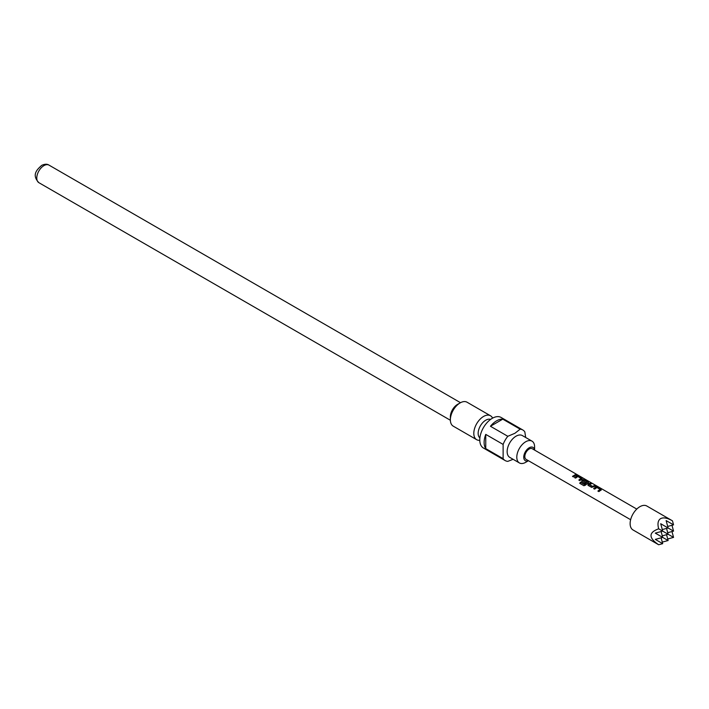 <?xml version="1.0" encoding="UTF-8"?>
<svg xmlns="http://www.w3.org/2000/svg" width="709" height="709" viewBox="0 0 709 709"><rect width="100%" height="100%" fill="white"/><g stroke="black" fill="none" stroke-linecap="round" stroke-linejoin="round"><path stroke-width="1.06" d="M576.373 474.729L578.03 475.172M593.734 488.74L595.914 487.163L597.678 487.455L601.09 489.432L601.161 490.194M597.997 491.204L600.098 489.414L596.934 487.526L594.621 489.121L593.646 488.554L595.95 486.897L597.749 487.18L601.17 489.157L601.197 489.928L598.892 491.585L597.917 491.018L600.098 489.414M588.293 485.603L588.293 484.247L588.957 483.795L590.411 483.263L591.386 483.83M589.374 484.477L592.529 486.392L594.754 485.452L595.728 486.011L591.625 487.393L588.213 485.417L588.257 484.017L590.491 482.989L591.466 483.547L589.401 484.717L592.556 486.622L594.683 485.727L595.657 486.294M581.938 481.934L581.938 480.578L583.215 479.833L584.978 480.126L588.39 482.102L588.461 482.856M583.986 485.771L579.882 483.405L580.582 482.342L584.446 484.575L587.291 482.023L584.127 480.135L583.48 480.383L582.913 480.755L585.687 482.448L584.659 483.37L581.593 481.42M582.913 480.755L585.723 482.669M574.68 477.742L576.869 476.164L578.624 476.457L582.045 478.433L582.107 479.195M578.943 480.206L581.043 478.415L577.879 476.528L575.575 478.123L574.6 477.556L576.896 475.899L578.704 476.182L582.116 478.15L582.142 478.929L579.838 480.587L578.863 480.02L581.043 478.415M572.597 476.537L575.628 474.729L576.603 475.296M528.409 460.69A7.675 4.431 -60 0 1 523.756 456.729A7.675 4.431 -60 0 1 529.171 447.778A7.675 4.431 -60 0 1 534.551 450.055M525.697 462.321L528.462 460.726L525.697 462.321A12.585 7.267 -60 0 1 519.405 462.942A12.585 7.267 -60 0 1 517.473 452.856A12.585 7.267 -60 0 1 525.697 441.76A12.585 7.267 -60 0 1 531.998 441.14A12.585 7.267 -60 0 1 534.604 446.9L534.604 450.091M519.405 462.942L509.753 457.367A12.585 7.267 -60 0 1 507.821 447.282A12.585 7.267 -60 0 1 516.046 436.186A12.585 7.267 -60 0 1 522.338 435.565L531.998 441.14M507.812 436.292L514.92 433.279L520.14 429.175L502.77 419.152A17.654 10.192 120 0 0 496.61 420.827A17.654 10.192 120 0 0 490.442 426.269L507.812 436.292A17.654 10.192 -60 0 0 503.124 444.419L485.754 434.395A17.654 10.192 120 0 0 485.754 448.629L503.124 458.652L503.124 444.419M513.103 459.299L507.812 461.364A17.654 10.192 -60 0 1 505.154 460.558A17.654 10.192 -60 0 1 503.124 458.652M505.154 460.558L483.441 448.026A17.654 10.192 -60 0 1 480.729 433.881A17.654 10.192 -60 0 1 492.268 418.319A17.654 10.192 -60 0 1 501.095 417.45L522.808 429.982A17.654 10.192 -60 0 1 524.828 431.887L525.688 437.497M479.896 437.949A10.75 6.204 -60 0 1 478.876 429.202A10.75 6.204 -60 0 1 485.754 420.198A10.75 6.204 -60 0 1 490.593 419.418M479.789 440.307A13.817 7.976 -60 0 1 476.67 439.686L453.228 426.153A13.817 7.976 -60 0 1 450.366 419.825L450.366 416.821A10.13 5.849 -60 0 1 457.527 404.405L460.132 402.907A13.817 7.976 -60 0 1 467.045 402.216L490.486 415.758A13.817 7.976 -60 0 1 492.587 418.142M476.67 439.686A13.817 7.976 -60 0 1 474.551 428.617A13.817 7.976 -60 0 1 483.582 416.44A13.817 7.976 -60 0 1 490.486 415.758M450.366 419.825A13.817 7.976 -60 0 1 460.132 402.907L457.527 404.405M658.652 528.799C657.349 523.667 657.996 520.282 660.602 518.642C663.358 517.189 667.311 517.916 672.469 520.823L646.803 506.004A13.817 7.976 120 0 0 639.899 506.687A13.817 7.976 120 0 0 630.868 518.864A13.817 7.976 120 0 0 632.986 529.933L658.652 544.751L662.693 543.67L655.284 539.389L662.693 537.395L655.284 533.115L662.693 531.13L658.652 528.799C648.469 532.539 648.469 537.856 658.652 544.751L658.652 544.751M630.638 519.715L526.105 459.361A6.142 3.545 -60 0 1 525.165 454.442A6.142 3.545 -60 0 1 529.171 449.027A6.142 3.545 -60 0 1 532.246 448.726L577.543 474.879M588.213 485.417L587.867 484.912M581.859 481.748L581.903 480.356L583.25 479.568L585.049 479.842L588.47 481.819L588.497 482.59L585.421 485.169L583.835 485.692L579.732 483.316L580.458 482.2L584.331 484.433L587.291 482.023M575.15 475.571L573.492 476.918L572.509 476.351L575.708 474.454L576.683 475.012L575.15 475.571M582.045 478.433L582.142 478.929M588.39 482.102L588.497 482.59M601.09 489.432L601.197 489.928M672.469 520.823L673.55 524.864L666.132 520.583L668.126 528.001L660.708 523.721L662.693 531.13L673.55 537.395L671.981 531.555M671.981 525.28L673.55 531.13L668.126 528.001L662.277 529.561M667.701 538.964L673.55 537.395M662.277 542.101L668.126 540.533L662.693 537.395L661.125 531.555M661.125 537.821L662.693 543.67M667.701 532.698L673.55 531.13M667.701 526.433L673.55 524.864M666.557 528.418L668.126 534.267L662.277 535.836M666.557 534.683L668.126 540.533M520.14 429.175A17.654 10.192 -60 0 1 522.808 429.982M502.77 419.152L490.442 426.269M485.754 434.395L485.754 448.629M450.375 420.251L38.871 182.674A10.13 5.849 -60 0 1 37.32 174.556A10.13 5.849 -60 0 1 43.94 165.622A10.13 5.849 -60 0 1 49.01 165.126L460.504 402.694M38.871 182.674C31.107 174.52 37.595 169.185 41.636 165.401C44.72 163.956 47.175 163.868 49.01 165.126M577.915 475.092L636.779 509.08"/></g></svg>
